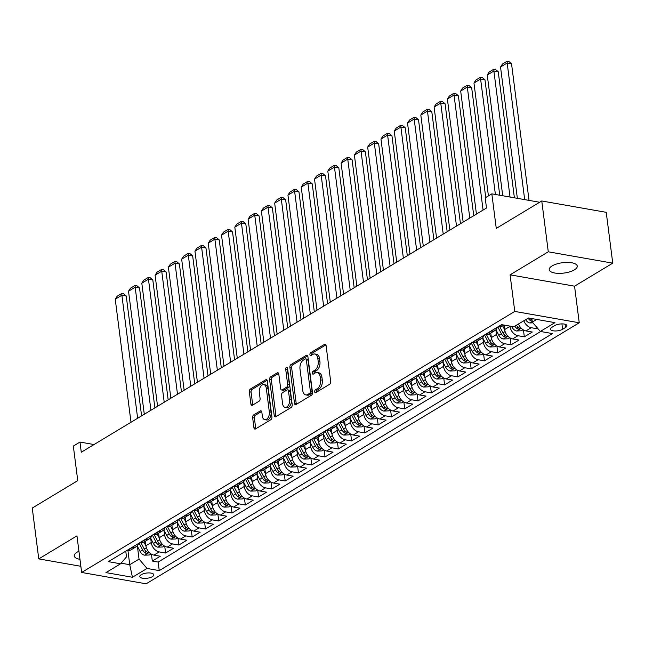 <?xml version="1.0" encoding="UTF-8"?>
<svg xmlns="http://www.w3.org/2000/svg" width="645" height="645" viewBox="0 0 645 645"><rect width="100%" height="100%" fill="white"/><g stroke="black" fill="none" stroke-linecap="round" stroke-linejoin="round"><path stroke-width="0.97" d="M314.679 391.781A1.516 0.903 -80 0 0 315.332 392.724A1.516 0.903 -80 0 0 315.776 392.628L329.627 384.275A2.169 1.298 -80 0 0 330.675 381.493L326.08 345.575A2.169 1.298 -80 0 0 325.144 344.228A2.169 1.298 -80 0 0 324.516 344.365L310.656 352.718A1.516 0.903 -80 0 0 309.923 354.661A1.516 0.903 -80 0 0 310.576 355.605A1.516 0.903 -80 0 0 311.019 355.508L312.809 354.428A6.934 4.144 -80 0 1 314.833 353.992A6.934 4.144 -80 0 1 317.8 358.298L318.187 361.297A6.934 4.144 -80 0 1 314.833 370.198L313.035 371.278A1.516 0.903 -80 0 0 312.301 373.221A1.516 0.903 -80 0 0 312.954 374.164A1.516 0.903 -80 0 0 313.397 374.068L315.187 372.987A6.934 4.144 -80 0 1 317.211 372.552A6.934 4.144 -80 0 1 320.178 376.857L320.565 379.857A6.934 4.144 -80 0 1 317.211 388.758L315.413 389.838A1.516 0.903 -80 0 0 314.679 391.781M317.211 372.552L318.953 372.858A6.934 4.144 -80 0 1 321.919 377.164L322.307 380.163A6.934 4.144 -80 0 1 318.953 389.064L317.155 390.144A1.516 0.903 -80 0 0 316.421 392.087A1.516 0.903 -80 0 0 316.445 392.225M325.886 344.89L312.406 353.025A1.516 0.903 -80 0 0 311.672 354.968A1.516 0.903 -80 0 0 311.688 355.105M314.833 353.992L316.574 354.298A6.934 4.144 -80 0 1 319.541 358.604L319.928 361.603A6.934 4.144 -80 0 1 316.574 370.504L314.784 371.584A1.516 0.903 -80 0 0 314.042 373.528A1.516 0.903 -80 0 0 314.067 373.665M78.932 551.257A14.126 5.225 172.7 0 0 77.118 552.193A14.126 5.225 172.7 0 0 74.264 555.95A14.126 5.225 172.7 0 0 79.964 559.312M574.397 269.852A14.126 5.225 172.7 0 0 577.251 266.095A14.126 5.225 172.7 0 0 567.415 262.402A14.126 5.225 172.7 0 0 552.096 265.925A14.126 5.225 172.7 0 0 549.234 269.683A14.126 5.225 172.7 0 0 559.07 273.375A14.126 5.225 172.7 0 0 574.397 269.852M152.389 576.638A7.063 2.612 172.7 0 0 153.816 574.76A7.063 2.612 172.7 0 0 148.898 572.913A7.063 2.612 172.7 0 0 141.239 574.679A7.063 2.612 172.7 0 0 139.812 576.557A7.063 2.612 172.7 0 0 144.73 578.404A7.063 2.612 172.7 0 0 152.389 576.638M253.687 414.888A2.169 1.298 -80 0 0 252.638 417.67L253.928 427.748A2.169 1.298 -80 0 0 254.856 429.094A2.169 1.298 -80 0 0 255.493 428.957L270.876 419.685A2.169 1.298 -80 0 0 271.924 416.904L267.328 380.985A2.169 1.298 -80 0 0 266.401 379.631A2.169 1.298 -80 0 0 265.764 379.776L250.381 389.048A2.169 1.298 -80 0 0 249.333 391.829L250.889 404.004A2.169 1.298 -80 0 0 251.816 405.35A2.169 1.298 -80 0 0 252.445 405.213L259.032 401.246A2.169 1.298 -80 0 0 260.08 398.465L259.306 392.426A5.797 3.459 -80 0 1 263.805 384.614A5.797 3.459 -80 0 1 266.288 388.217L269.32 411.865A5.797 3.459 -80 0 1 264.821 419.677A5.797 3.459 -80 0 1 262.338 416.073L261.838 412.131A2.169 1.298 -80 0 0 260.903 410.784A2.169 1.298 -80 0 0 260.274 410.921L253.687 414.888L255.428 415.195A2.169 1.298 -80 0 0 254.38 417.976L255.67 428.054A2.169 1.298 -80 0 0 255.863 428.74M548.282 251.808L510.082 274.826L574.55 286.178L612.75 263.152L548.282 251.808L541.768 200.982L496.263 228.403L491.837 193.839L485.193 197.846L486.499 208.013L81.27 452.234L79.972 442.067L73.328 446.074L77.755 480.638L32.25 508.058L38.764 558.893L80.859 566.294M510.082 274.826L514.774 311.43L81.649 572.462L76.957 535.866L38.764 558.893M294.491 403.31A2.169 1.298 -80 0 0 295.418 404.657A2.169 1.298 -80 0 0 296.047 404.52L311.438 395.24A2.169 1.298 -80 0 0 312.486 392.458L307.883 356.54A2.169 1.298 -80 0 0 306.956 355.193A2.169 1.298 -80 0 0 306.327 355.331L290.935 364.602A2.169 1.298 -80 0 0 289.887 367.384L294.491 403.31L296.232 403.617A2.169 1.298 -80 0 0 296.418 404.294M291.161 407.463L275.77 416.743A2.169 1.298 -80 0 1 275.141 416.88A2.169 1.298 -80 0 1 274.214 415.533L269.61 379.607A2.169 1.298 -80 0 1 270.658 376.825L277.245 372.858A2.169 1.298 -80 0 1 277.874 372.721A2.169 1.298 -80 0 1 278.801 374.068L280.672 388.637A2.169 1.298 -80 0 0 281.599 389.983A2.169 1.298 -80 0 0 282.228 389.846L286.598 387.21A2.169 1.298 -80 0 0 287.646 384.428L285.703 369.262A1.516 0.903 -80 0 1 286.88 367.215A1.516 0.903 -80 0 1 287.525 368.158L292.209 404.681A2.169 1.298 -80 0 1 291.161 407.463M541.768 200.982L606.236 212.326L612.75 263.152M151.438 554.176L152.317 561.037L160.291 556.232L153.929 555.111L159.242 551.91A8.828 6.281 -121.1 0 1 151.236 542.55L150.68 538.261M164.725 546.17L165.604 553.031L173.578 548.226L167.216 547.105L172.529 543.904A8.828 6.281 -121.1 0 1 164.523 534.544L163.967 530.246M178.012 538.164L178.891 545.025L186.865 540.22L180.503 539.099L185.816 535.898A8.828 6.281 -121.1 0 1 177.802 526.538L177.254 522.24M191.299 530.158L192.178 537.019L200.152 532.214L193.79 531.093L199.103 527.892A8.828 6.281 -121.1 0 1 191.089 518.532L190.541 514.234M204.586 522.152L205.465 529.005L213.431 524.208L207.077 523.087L212.39 519.878A8.828 6.281 -121.1 0 1 204.376 510.526L203.828 506.228M217.873 514.146L218.752 520.999L226.718 516.193L220.364 515.081L225.677 511.872A8.828 6.281 -121.1 0 1 217.663 502.511L217.115 498.222M231.16 506.132L232.039 512.993L240.005 508.187L233.643 507.067L238.964 503.866A8.828 6.281 -121.1 0 1 230.95 494.505L230.402 490.216M244.439 498.125L245.318 504.987L253.292 500.181L246.93 499.061L252.243 495.86A8.828 6.281 -121.1 0 1 244.237 486.499L243.689 482.202M257.726 490.119L258.605 496.981L266.579 492.175L260.217 491.055L265.53 487.854A8.828 6.281 -121.1 0 1 257.524 478.493L256.968 474.196M271.013 482.113L271.892 488.975L279.865 484.169L273.504 483.049L278.817 479.848A8.828 6.281 -121.1 0 1 270.811 470.487L270.255 466.19M284.3 474.107L285.179 480.968L293.153 476.163L286.791 475.043L292.104 471.842A8.828 6.281 -121.1 0 1 284.09 462.481L283.542 458.184M297.587 466.101L298.466 472.954L306.44 468.149L300.078 467.036L305.391 463.828A8.828 6.281 -121.1 0 1 297.377 454.475L296.829 450.178M310.874 458.095L311.753 464.948L319.726 460.143L313.365 459.022L318.678 455.822A8.828 6.281 -121.1 0 1 310.664 446.461L310.116 442.172M324.161 450.081L325.04 456.942L333.005 452.137L326.652 451.016L331.965 447.815A8.828 6.281 -121.1 0 1 323.951 438.455L323.403 434.166M337.448 442.075L338.327 448.936L346.292 444.131L339.931 443.01L345.252 439.809A8.828 6.281 -121.1 0 1 337.238 430.449L336.69 426.151M350.727 434.069L351.606 440.93L359.579 436.125L353.218 435.004L358.539 431.803A8.828 6.281 -121.1 0 1 350.525 422.443L349.977 418.145M364.014 426.063L364.893 432.924L372.866 428.119L366.505 426.998L371.818 423.797A8.828 6.281 -121.1 0 1 363.812 414.437L363.264 410.139M377.301 418.057L378.18 424.91L386.153 420.113L379.792 418.992L385.105 415.783A8.828 6.281 -121.1 0 1 377.099 406.431L376.543 402.133M390.588 410.051L391.467 416.904L399.44 412.099L393.079 410.986L398.392 407.777A8.828 6.281 -121.1 0 1 390.378 398.417L389.83 394.127M403.875 402.037L404.754 408.898L412.727 404.093L406.366 402.972L411.679 399.771A8.828 6.281 -121.1 0 1 403.665 390.41L403.117 386.121M417.162 394.031L418.041 400.892L426.014 396.086L419.653 394.966L424.966 391.765A8.828 6.281 -121.1 0 1 416.952 382.404L416.404 378.115M430.449 386.024L431.328 392.886L439.293 388.08L432.94 386.96L438.253 383.759A8.828 6.281 -121.1 0 1 430.239 374.398L429.691 370.101M443.736 378.018L444.615 384.88L452.58 380.074L446.227 378.954L451.54 375.753A8.828 6.281 -121.1 0 1 443.526 366.392L442.978 362.095M457.023 370.012L457.894 376.874L465.867 372.068L459.506 370.948L464.827 367.747A8.828 6.281 -121.1 0 1 456.813 358.386L456.265 354.089M470.302 362.006L471.181 368.859L479.154 364.062L472.793 362.942L478.106 359.733A8.828 6.281 -121.1 0 1 470.1 350.38L469.552 346.083M483.589 354L484.468 360.853L492.441 356.048L486.08 354.935L491.393 351.727A8.828 6.281 -121.1 0 1 483.387 342.366L482.831 338.077M496.876 345.986L497.755 352.847L505.728 348.042L499.367 346.921L504.68 343.721A8.828 6.281 -121.1 0 1 496.674 334.36L496.118 330.071M510.163 337.98L511.042 344.841L519.015 340.036L512.654 338.915L517.967 335.714A8.828 6.281 -121.1 0 1 509.953 326.354L509.921 326.096M523.45 329.974L524.329 336.835L532.302 332.03L525.941 330.909A8.828 6.281 -121.1 0 1 518.524 323.951M153.929 555.111A8.828 6.281 58.9 0 1 145.915 545.751L145.335 541.211M167.216 547.105A8.828 6.281 58.9 0 1 159.202 537.745L158.622 533.205M180.503 539.099A8.828 6.281 58.9 0 1 172.489 529.738L171.909 525.199M193.79 531.093A8.828 6.281 58.9 0 1 185.776 521.732L185.196 517.193M207.077 523.087A8.828 6.281 58.9 0 1 199.063 513.726L198.483 509.187M220.364 515.081A8.828 6.281 58.9 0 1 212.35 505.72L211.77 501.181M233.643 507.067A8.828 6.281 58.9 0 1 225.637 497.714L225.057 493.167M246.93 499.061A8.828 6.281 58.9 0 1 238.924 489.7L238.344 485.161M260.217 491.055A8.828 6.281 58.9 0 1 252.211 481.694L251.623 477.155M273.504 483.049A8.828 6.281 58.9 0 1 265.49 473.688L264.91 469.149M286.791 475.043A8.828 6.281 58.9 0 1 278.777 465.682L278.197 461.143M300.078 467.036A8.828 6.281 58.9 0 1 292.064 457.676L291.484 453.137M313.365 459.022A8.828 6.281 58.9 0 1 305.351 449.67L304.771 445.131M326.652 451.016A8.828 6.281 58.9 0 1 318.638 441.656L318.058 437.116M339.931 443.01A8.828 6.281 58.9 0 1 331.925 433.65L331.345 429.11M353.218 435.004A8.828 6.281 58.9 0 1 345.212 425.644L344.632 421.104M366.505 426.998A8.828 6.281 58.9 0 1 358.499 417.637L357.911 413.098M379.792 418.992A8.828 6.281 58.9 0 1 371.778 409.631L371.197 405.092M393.079 410.986A8.828 6.281 58.9 0 1 385.065 401.625L384.485 397.086M406.366 402.972A8.828 6.281 58.9 0 1 398.352 393.619L397.772 389.08M419.653 394.966A8.828 6.281 58.9 0 1 411.639 385.605L411.058 381.066M432.94 386.96A8.828 6.281 58.9 0 1 424.926 377.599L424.346 373.06M446.227 378.954A8.828 6.281 58.9 0 1 438.213 369.593L437.632 365.054M459.506 370.948A8.828 6.281 58.9 0 1 451.5 361.587L450.919 357.048M472.793 362.942A8.828 6.281 58.9 0 1 464.787 353.581L464.198 349.042M486.08 354.935A8.828 6.281 58.9 0 1 478.074 345.575L477.485 341.036M499.367 346.921A8.828 6.281 58.9 0 1 491.353 337.569L490.772 333.022M512.654 338.915A8.828 6.281 58.9 0 1 504.64 329.555L504.068 325.064M554.74 325.596L551.814 327.362A6.837 2.532 172.7 0 0 550.435 329.184A6.837 2.532 172.7 0 0 555.2 330.974A6.837 2.532 172.7 0 0 562.617 329.264L565.544 327.499A6.837 2.532 172.7 0 0 566.923 325.685A6.837 2.532 172.7 0 0 562.166 323.895A6.837 2.532 172.7 0 0 554.74 325.596M514.774 311.43L579.242 322.774L146.117 583.814L81.649 572.462M152.317 561.037L158.154 562.061L159.251 570.607L552.515 333.586L540.317 331.441L532.31 322.081L531.859 318.574M159.251 570.607L147.052 568.455L132.435 577.267L105.957 572.607L120.567 563.794L108.368 561.65L501.641 324.637L513.831 326.781L528.449 317.977L554.934 322.637L540.317 331.441M504.003 325.048L502.971 325.677A8.828 6.281 -121.1 0 1 499.456 326.249L499.069 326.185M127.065 550.387L127.444 550.451A8.828 6.281 58.9 0 0 130.959 549.879L136.272 546.678A8.828 6.281 -121.1 0 1 132.757 547.25L132.378 547.186M140.352 542.38L140.731 542.445A8.828 6.281 58.9 0 0 144.246 541.873L149.559 538.672A8.828 6.281 -121.1 0 1 146.044 539.244L145.665 539.172M153.631 534.374L154.018 534.439A8.828 6.281 58.9 0 0 157.533 533.866L162.846 530.666A8.828 6.281 -121.1 0 1 159.331 531.238L158.952 531.166M166.918 526.36L167.305 526.433A8.828 6.281 58.9 0 0 170.82 525.86L176.133 522.652A8.828 6.281 -121.1 0 1 172.618 523.224L172.231 523.159M180.205 518.354L180.592 518.427A8.828 6.281 58.9 0 0 184.107 517.854L189.42 514.646A8.828 6.281 -121.1 0 1 185.905 515.218L185.518 515.153M193.492 510.348L193.879 510.413A8.828 6.281 58.9 0 0 197.394 509.84L202.707 506.639A8.828 6.281 -121.1 0 1 199.192 507.212L198.805 507.147M206.779 502.342L207.166 502.407A8.828 6.281 58.9 0 0 210.673 501.834L215.994 498.633A8.828 6.281 -121.1 0 1 212.479 499.206L212.092 499.141M220.066 494.336L220.445 494.401A8.828 6.281 58.9 0 0 223.96 493.828L229.273 490.627A8.828 6.281 -121.1 0 1 225.766 491.2L225.379 491.135M233.353 486.33L233.732 486.394A8.828 6.281 58.9 0 0 237.247 485.822L242.56 482.621A8.828 6.281 -121.1 0 1 239.045 483.194L238.666 483.121M246.64 478.316L247.019 478.388A8.828 6.281 58.9 0 0 250.534 477.816L255.847 474.607A8.828 6.281 -121.1 0 1 252.332 475.188L251.953 475.115M259.919 470.31L260.306 470.382A8.828 6.281 58.9 0 0 263.821 469.81L269.134 466.601A8.828 6.281 -121.1 0 1 265.619 467.174L265.24 467.109M273.206 462.304L273.593 462.376A8.828 6.281 58.9 0 0 277.108 461.796L282.421 458.595A8.828 6.281 -121.1 0 1 278.906 459.167L278.527 459.103M286.493 454.298L286.88 454.362A8.828 6.281 58.9 0 0 290.395 453.79L295.708 450.589A8.828 6.281 -121.1 0 1 292.193 451.161L291.806 451.097M299.78 446.292L300.167 446.356A8.828 6.281 58.9 0 0 303.682 445.784L308.995 442.583A8.828 6.281 -121.1 0 1 305.48 443.155L305.093 443.091M313.067 438.286L313.454 438.35A8.828 6.281 58.9 0 0 316.961 437.778L322.282 434.577A8.828 6.281 -121.1 0 1 318.767 435.149L318.38 435.077M326.354 430.279L326.733 430.344A8.828 6.281 58.9 0 0 330.248 429.772L335.561 426.571A8.828 6.281 -121.1 0 1 332.054 427.143L331.667 427.071M339.641 422.265L340.02 422.338A8.828 6.281 58.9 0 0 343.535 421.766L348.848 418.557A8.828 6.281 -121.1 0 1 345.333 419.137L344.954 419.065M352.928 414.259L353.307 414.332A8.828 6.281 58.9 0 0 356.822 413.759L362.135 410.551A8.828 6.281 -121.1 0 1 358.62 411.123L358.241 411.058M366.215 406.253L366.594 406.318A8.828 6.281 58.9 0 0 370.109 405.745L375.422 402.544A8.828 6.281 -121.1 0 1 371.907 403.117L371.528 403.052M379.494 398.247L379.881 398.312A8.828 6.281 58.9 0 0 383.396 397.739L388.709 394.538A8.828 6.281 -121.1 0 1 385.194 395.111L384.815 395.046M392.781 390.241L393.168 390.306A8.828 6.281 58.9 0 0 396.683 389.733L401.996 386.532A8.828 6.281 -121.1 0 1 398.481 387.105L398.094 387.04M406.068 382.235L406.455 382.3A8.828 6.281 58.9 0 0 409.97 381.727L415.283 378.526A8.828 6.281 -121.1 0 1 411.768 379.099L411.381 379.026M419.355 374.229L419.742 374.293A8.828 6.281 58.9 0 0 423.249 373.721L428.57 370.52A8.828 6.281 -121.1 0 1 425.055 371.093L424.668 371.02M432.642 366.215L433.029 366.287A8.828 6.281 58.9 0 0 436.536 365.715L441.857 362.506A8.828 6.281 -121.1 0 1 438.342 363.079L437.955 363.014M445.929 358.209L446.308 358.281A8.828 6.281 58.9 0 0 449.823 357.701L455.136 354.5A8.828 6.281 -121.1 0 1 451.629 355.072L451.242 355.008M459.216 350.203L459.595 350.267A8.828 6.281 58.9 0 0 463.11 349.695L468.423 346.494A8.828 6.281 -121.1 0 1 464.908 347.066L464.529 347.002M472.503 342.197L472.882 342.261A8.828 6.281 58.9 0 0 476.397 341.689L481.71 338.488A8.828 6.281 -121.1 0 1 478.195 339.06L477.816 338.996M485.782 334.191L486.169 334.255A8.828 6.281 58.9 0 0 489.684 333.683L494.997 330.482A8.828 6.281 -121.1 0 1 491.482 331.054L491.103 330.982M537.535 328.184L537.616 328.829L531.254 327.708A8.828 6.281 -121.1 0 1 523.845 320.75M524.329 336.835L517.967 335.714M511.042 344.841L504.68 343.721M497.755 352.847L491.393 351.727M484.468 360.853L478.106 359.733M471.181 368.859L464.827 367.747M457.894 376.874L451.54 375.753M444.615 384.88L438.253 383.759M431.328 392.886L424.966 391.765M418.041 400.892L411.679 399.771M404.754 408.898L398.392 407.777M391.467 416.904L385.105 415.783M378.18 424.91L371.818 423.797M364.893 432.924L358.539 431.803M351.606 440.93L345.252 439.809M338.327 448.936L331.965 447.815M325.04 456.942L318.678 455.822M311.753 464.948L305.391 463.828M298.466 472.954L292.104 471.842M285.179 480.968L278.817 479.848M271.892 488.975L265.53 487.854M258.605 496.981L252.243 495.86M245.318 504.987L238.964 503.866M232.039 512.993L225.677 511.872M218.752 520.999L212.39 519.878M205.465 529.005L199.103 527.892M192.178 537.019L185.816 535.898M178.891 545.025L172.529 543.904M165.604 553.031L159.242 551.91M158.154 562.061L540.703 331.506M127.928 550.516L129.742 564.706L139.038 559.094L137.401 546.267M532.31 322.081L536.713 319.428M574.55 286.178L579.242 322.774M94.033 444.542L79.972 442.067M539.655 202.256L491.837 193.839M121.099 563.182L129.742 564.706L132.435 577.267M125.767 551.169L126.493 556.893L120.567 563.794M497.255 327.281A8.828 6.281 -121.1 0 1 494.997 330.482M483.968 335.287A8.828 6.281 -121.1 0 1 481.71 338.488M470.681 343.293A8.828 6.281 -121.1 0 1 468.423 346.494M457.394 351.299A8.828 6.281 -121.1 0 1 455.136 354.5M444.107 359.305A8.828 6.281 -121.1 0 1 441.857 362.506M430.82 367.311A8.828 6.281 -121.1 0 1 428.57 370.52M417.533 375.325A8.828 6.281 -121.1 0 1 415.283 378.526M404.246 383.332A8.828 6.281 -121.1 0 1 401.996 386.532M390.967 391.338A8.828 6.281 -121.1 0 1 388.709 394.538M377.68 399.344A8.828 6.281 -121.1 0 1 375.422 402.544M364.393 407.35A8.828 6.281 -121.1 0 1 362.135 410.551M351.106 415.356A8.828 6.281 -121.1 0 1 348.848 418.557M337.819 423.362A8.828 6.281 -121.1 0 1 335.561 426.571M324.532 431.376A8.828 6.281 -121.1 0 1 322.282 434.577M311.245 439.382A8.828 6.281 -121.1 0 1 308.995 442.583M297.958 447.388A8.828 6.281 -121.1 0 1 295.708 450.589M284.671 455.394A8.828 6.281 -121.1 0 1 282.421 458.595M271.392 463.4A8.828 6.281 -121.1 0 1 269.134 466.601M258.105 471.406A8.828 6.281 -121.1 0 1 255.847 474.607M244.818 479.42A8.828 6.281 -121.1 0 1 242.56 482.621M231.531 487.426A8.828 6.281 -121.1 0 1 229.273 490.627M218.244 495.433A8.828 6.281 -121.1 0 1 215.994 498.633M204.957 503.439A8.828 6.281 -121.1 0 1 202.707 506.639M191.67 511.445A8.828 6.281 -121.1 0 1 189.42 514.646M178.383 519.451A8.828 6.281 -121.1 0 1 176.133 522.652M165.104 527.457A8.828 6.281 -121.1 0 1 162.846 530.666M151.817 535.471A8.828 6.281 -121.1 0 1 149.559 538.672M138.53 543.477A8.828 6.281 -121.1 0 1 136.272 546.678M139.038 559.094L147.052 568.455M307.697 355.855L292.677 364.909A2.169 1.298 -80 0 0 291.629 367.69L296.232 403.617M309.648 393.313A1.516 0.903 -80 0 0 310.382 391.37L306.343 359.837A1.516 0.903 -80 0 0 305.69 358.894A1.516 0.903 -80 0 0 305.246 358.991L303.36 360.128A6.934 4.144 -80 0 0 299.998 369.029L302.763 390.58A6.934 4.144 -80 0 0 305.738 394.893A6.934 4.144 -80 0 0 307.754 394.45L309.648 393.313L311.39 393.619A1.516 0.903 -80 0 0 312.124 391.676L310.382 391.37M305.69 358.894L307.431 359.2A1.516 0.903 -80 0 1 308.084 360.144L312.124 391.676M305.738 394.893L307.48 395.2A6.934 4.144 -80 0 0 309.495 394.756L307.754 394.45M311.39 393.619L309.495 394.756M278.616 373.382L272.4 377.132A2.169 1.298 -80 0 0 271.351 379.913L275.955 415.84A2.169 1.298 -80 0 0 276.141 416.517M281.599 389.983L283.34 390.289A2.169 1.298 -80 0 0 283.969 390.152L288.339 387.516A2.169 1.298 -80 0 0 289.387 384.734L287.444 369.569L285.703 369.262M287.565 368.472A1.516 0.903 -80 0 0 287.444 369.569M282.607 403.754A5.797 3.459 -80 0 0 285.09 407.358A5.797 3.459 -80 0 0 289.581 399.545L288.517 391.217A2.169 1.298 -80 0 0 287.589 389.87A2.169 1.298 -80 0 0 286.952 390.007L282.583 392.636A2.169 1.298 -80 0 0 281.534 395.417L282.607 403.754M285.09 407.358L286.832 407.664A5.797 3.459 -80 0 0 291.322 399.852L289.581 399.545M287.589 389.87L289.331 390.177A2.169 1.298 -80 0 1 290.258 391.523L291.322 399.852M261.644 411.454L255.428 415.195M264.821 419.677L266.562 419.984A5.797 3.459 -80 0 0 271.061 412.171L269.32 411.865M263.805 384.614L265.547 384.92A5.797 3.459 -80 0 1 268.03 388.524L271.061 412.171M267.143 380.3L252.122 389.354A2.169 1.298 -80 0 0 251.074 392.136L252.63 404.31A2.169 1.298 -80 0 0 252.816 404.987M529.029 200.385L511.533 63.766L507.172 63L524.675 199.619M532.955 322.839L529.827 322.96A5.845 4.16 -121.1 0 1 525.627 319.678M517.355 198.329L500.528 67.007L502.495 63.992L507.147 61.186L508.889 61.493L511.533 63.766M531.996 319.63A5.845 4.16 -121.1 0 1 530.569 318.348M528.15 318.154A5.845 4.16 58.9 0 0 531.012 320.96L532.19 321.129M507.147 61.186L507.172 63L500.528 67.007M514.388 197.813L498.246 71.772L493.885 71.006L510.034 197.039M523.079 329.748L521.354 330.78L516.54 330.974A5.845 4.16 -121.1 0 1 512.122 327.289L511.662 326.394M502.713 195.758L487.249 75.014L489.208 71.998L493.86 69.2L495.602 69.507L498.246 71.772M514.863 326.16A5.845 4.16 58.9 0 0 517.725 328.966C519.644 329.216 520.176 328.902 519.322 328.007A5.845 4.16 -121.1 0 1 516.46 325.201M519.862 328.531L519.322 328.007M493.86 69.2L493.885 71.006L487.249 75.014M499.746 195.233L484.959 79.787L480.606 79.021L495.392 194.468M504.664 329.724L502.649 325.846M509.792 337.754L508.075 338.794L503.253 338.98A5.845 4.16 -121.1 0 1 498.835 335.303L495.941 329.724M488.418 195.903L473.962 83.02L475.921 80.004L480.573 77.207L482.315 77.513L484.959 79.787M497.811 326.942L501.367 333.779A5.845 4.16 58.9 0 0 504.446 336.972C506.357 337.222 506.889 336.908 506.035 336.013A5.845 4.16 -121.1 0 1 502.955 332.82L499.553 326.265M506.583 336.537L506.035 336.013M480.573 77.207L480.606 79.021L473.962 83.02M485.733 197.523L471.672 87.793L467.319 87.027L483.081 210.068M491.377 337.73L489.37 333.86M496.505 345.76L494.788 346.8L489.974 346.986A5.845 4.16 -121.1 0 1 485.556 343.309L482.654 337.73M476.437 214.076L460.675 91.026L462.634 88.01L467.286 85.213L469.028 85.519L471.672 87.793M484.524 334.949L488.08 341.786A5.845 4.16 58.9 0 0 491.159 344.986C493.07 345.236 493.602 344.914 492.748 344.019A5.845 4.16 -121.1 0 1 489.668 340.826L486.266 334.271M493.296 344.543L492.748 344.019M467.286 85.213L467.319 87.027L460.675 91.026M473.744 215.696L458.385 95.799L454.032 95.033L469.794 218.075M478.09 345.736L476.083 341.866M483.218 353.766L481.501 354.806L476.687 354.992A5.845 4.16 -121.1 0 1 472.269 351.315L469.366 345.736M463.15 222.082L447.388 99.032L449.355 96.024L453.999 93.219L455.741 93.525L458.385 95.799M471.237 342.955L474.793 349.792A5.845 4.16 58.9 0 0 477.872 352.992C479.783 353.242 480.315 352.92 479.461 352.033A5.845 4.16 -121.1 0 1 476.389 348.832L472.978 342.277M480.009 352.549L479.461 352.033M453.999 93.219L454.032 95.033L447.388 99.032M460.457 223.702L445.098 103.805L440.745 103.039L456.507 226.081M464.803 353.742L462.796 349.872M469.931 361.781L468.214 362.812L463.4 362.998A5.845 4.16 -121.1 0 1 458.982 359.321L456.079 353.742M449.863 230.088L434.101 107.046L436.068 104.03L440.712 101.225L442.462 101.531L445.098 103.805M457.95 350.961L461.506 357.798A5.845 4.16 58.9 0 0 464.585 360.998C466.504 361.248 467.028 360.926 466.182 360.039A5.845 4.16 -121.1 0 1 463.102 356.838L459.691 350.283M466.722 360.555L466.182 360.039M440.712 101.225L440.745 103.039L434.101 107.046M447.17 231.708L431.811 111.811L427.458 111.045L443.22 234.095M451.524 361.756L449.509 357.878M456.644 369.787L454.927 370.819L450.113 371.004A5.845 4.16 -121.1 0 1 445.695 367.328L442.801 361.748M436.576 238.094L420.814 115.052L422.781 112.037L427.433 109.231L429.175 109.537L431.811 111.811M444.663 358.967L448.219 365.812A5.845 4.16 58.9 0 0 451.298 369.005C453.217 369.254 453.749 368.932 452.895 368.045A5.845 4.16 -121.1 0 1 449.815 364.844L446.413 358.298M453.435 368.561L452.895 368.045M427.433 109.231L427.458 111.045L420.814 115.052M433.892 239.714L418.524 119.817L414.171 119.051L429.933 242.101M438.237 369.762L436.222 365.884M443.357 377.793L441.64 378.825L436.826 379.018A5.845 4.16 -121.1 0 1 432.408 375.334L429.514 369.754M423.289 246.1L407.527 123.058L409.494 120.043L414.146 117.237L415.888 117.543L418.524 119.817M431.384 366.981L434.932 373.818A5.845 4.16 58.9 0 0 438.011 377.011C439.93 377.261 440.462 376.938 439.608 376.051A5.845 4.16 -121.1 0 1 436.528 372.85L433.126 366.304M440.148 376.567L439.608 376.051M414.146 117.237L414.171 119.051L407.527 123.058M420.604 247.72L405.245 127.823L400.884 127.057L416.646 250.107M424.95 377.768L422.935 373.89M430.078 385.799L428.353 386.839L423.539 387.024A5.845 4.16 -121.1 0 1 419.121 383.348L416.227 377.768M410.002 254.114L394.24 131.064L396.207 128.049L400.859 125.251L402.601 125.557L405.245 127.823M418.097 374.987L421.645 381.824A5.845 4.16 58.9 0 0 424.724 385.017C426.643 385.267 427.175 384.952 426.321 384.057A5.845 4.16 -121.1 0 1 423.241 380.864L419.839 374.31M426.861 384.581L426.321 384.057M400.859 125.251L400.884 127.057L394.24 131.064M407.317 255.734L391.958 135.837L387.597 135.071L403.367 258.113M411.663 385.775L409.648 381.905M416.791 393.805L415.066 394.845L410.252 395.03A5.845 4.16 -121.1 0 1 405.834 391.354L402.94 385.775M396.723 262.12L380.961 139.07L382.92 136.055L387.572 133.257L389.314 133.563L391.958 135.837M404.81 382.993L408.358 389.83A5.845 4.16 58.9 0 0 411.437 393.031C413.356 393.273 413.888 392.958 413.034 392.063A5.845 4.16 -121.1 0 1 409.954 388.87L406.552 382.316M413.574 392.587L413.034 392.063M387.572 133.257L387.597 135.071L380.961 139.07M394.031 263.74L378.671 143.843L374.318 143.077L390.08 266.119M398.376 393.781L396.361 389.911M403.504 401.811L401.779 402.851L396.965 403.036A5.845 4.16 -121.1 0 1 392.547 399.36L389.653 393.781M383.436 270.126L367.674 147.076L369.633 144.061L374.285 141.263L376.027 141.569L378.671 143.843M391.523 390.999L395.079 397.836A5.845 4.16 58.9 0 0 398.15 401.037C400.069 401.287 400.601 400.964 399.747 400.077A5.845 4.16 -121.1 0 1 396.667 396.877L393.265 390.322M400.287 400.593L399.747 400.077M374.285 141.263L374.318 143.077L367.674 147.076M380.744 271.747L365.384 151.849L361.031 151.083L376.793 274.125M385.089 401.787L383.082 397.917M390.217 409.817L388.5 410.857L383.686 411.042A5.845 4.16 -121.1 0 1 379.268 407.366L376.366 401.787M370.149 278.132L354.387 155.082L356.346 152.075L360.998 149.269L362.74 149.576L365.384 151.849M378.236 399.005L381.792 405.842A5.845 4.16 58.9 0 0 384.872 409.043C386.782 409.293 387.314 408.97 386.46 408.083A5.845 4.16 -121.1 0 1 383.38 404.883L379.978 398.328M387.008 408.599L386.46 408.083M360.998 149.269L361.031 151.083L354.387 155.082M367.457 279.753L352.097 159.855L347.744 159.089L363.506 282.139M371.802 409.801L369.795 405.923M376.93 417.831L375.213 418.863L370.399 419.048A5.845 4.16 -121.1 0 1 365.981 415.372L363.079 409.793M356.862 286.138L341.1 163.096L343.067 160.081L347.711 157.275L349.453 157.582L352.097 159.855M364.949 407.011L368.505 413.848A5.845 4.16 58.9 0 0 371.584 417.049C373.495 417.299 374.027 416.976 373.173 416.09A5.845 4.16 -121.1 0 1 370.093 412.889L366.691 406.342M373.721 416.606L373.173 416.09M347.711 157.275L347.744 159.089L341.1 163.096M354.169 287.759L338.81 167.861L334.457 167.095L350.219 290.145M358.515 417.807L356.508 413.929M363.643 425.837L361.926 426.869L357.112 427.054A5.845 4.16 -121.1 0 1 352.694 423.378L349.792 417.799M343.575 294.144L327.813 171.102L329.78 168.087L334.424 165.281L336.174 165.588L338.81 167.861M351.662 415.017L355.218 421.862A5.845 4.16 58.9 0 0 358.298 425.055C360.208 425.305 360.74 424.982 359.894 424.096A5.845 4.16 -121.1 0 1 356.814 420.895L353.404 414.348M360.434 424.612L359.894 424.096M334.424 165.281L334.457 167.095L327.813 171.102M340.882 295.765L325.523 175.867L321.17 175.101L336.932 298.151M345.236 425.813L343.221 421.935M350.356 433.843L348.639 434.875L343.825 435.069A5.845 4.16 -121.1 0 1 339.407 431.384L336.505 425.813M330.288 302.15L314.526 179.108L316.493 176.093L321.146 173.287L322.887 173.602L325.523 175.867M338.375 423.031L341.931 429.868A5.845 4.16 58.9 0 0 345.011 433.061C346.929 433.311 347.453 432.988 346.607 432.102A5.845 4.16 -121.1 0 1 343.527 428.909L340.125 422.354M347.147 432.618L346.607 432.102M321.146 173.287L321.17 175.101L314.526 179.108M327.596 303.779L312.236 183.881L307.883 183.107L323.645 306.157M331.949 433.819L329.934 429.941M337.069 441.849L335.352 442.889L330.538 443.075A5.845 4.16 -121.1 0 1 326.12 439.398L323.226 433.819M317.001 310.164L301.239 187.115L303.206 184.099L307.858 181.301L309.6 181.608L312.236 183.881M325.096 431.037L328.644 437.874A5.845 4.16 58.9 0 0 331.724 441.067C333.642 441.317 334.175 441.003 333.32 440.108A5.845 4.16 -121.1 0 1 330.24 436.915L326.838 430.36M333.86 440.632L333.32 440.108M307.858 181.301L307.883 183.107L301.239 187.115M314.317 311.785L298.958 191.888L294.596 191.122L310.358 314.163M318.662 441.825L316.647 437.955M323.782 449.855L322.065 450.895L317.251 451.081A5.845 4.16 -121.1 0 1 312.833 447.404L309.939 441.825M303.714 318.17L287.952 195.121L289.919 192.105L294.572 189.308L296.313 189.614L298.958 191.888M311.809 439.043L315.357 445.88A5.845 4.16 58.9 0 0 318.436 449.081C320.355 449.331 320.887 449.009 320.033 448.114A5.845 4.16 -121.1 0 1 316.953 444.921L313.551 438.366M320.573 448.638L320.033 448.114M294.572 189.308L294.596 191.122L287.952 195.121M301.03 319.791L285.671 199.894L281.309 199.128L297.071 322.169M305.375 449.831L303.36 445.961M310.503 457.861L308.778 458.901L303.964 459.087A5.845 4.16 -121.1 0 1 299.546 455.41L296.652 449.831M290.435 326.177L274.665 203.127L276.632 200.119L281.284 197.314L283.026 197.62L285.671 199.894M298.522 447.05L302.07 453.887A5.845 4.16 58.9 0 0 305.15 457.087C307.068 457.337 307.601 457.015 306.746 456.128A5.845 4.16 -121.1 0 1 303.666 452.927L300.264 446.372M307.286 456.644L306.746 456.128M281.284 197.314L281.309 199.128L274.665 203.127M287.743 327.797L272.383 207.9L268.03 207.134L283.792 330.175M292.088 457.837L290.073 453.967M297.216 465.867L295.491 466.907L290.677 467.093A5.845 4.16 -121.1 0 1 286.259 463.416L283.365 457.837M277.148 334.183L261.386 211.133L263.345 208.125L267.998 205.32L269.739 205.626L272.383 207.9M285.235 455.056L288.783 461.893A5.845 4.16 58.9 0 0 291.863 465.093C293.781 465.343 294.314 465.021 293.459 464.134A5.845 4.16 -121.1 0 1 290.379 460.933L286.977 454.378M293.999 464.65L293.459 464.134M267.998 205.32L268.03 207.134L261.386 211.133M274.456 335.803L259.096 215.906L254.743 215.14L270.505 338.19M278.801 465.851L276.786 461.973M283.929 473.882L282.212 474.913L277.398 475.099A5.845 4.16 -121.1 0 1 272.972 471.422L270.078 465.843M263.861 342.189L248.099 219.147L250.058 216.131L254.711 213.326L256.452 213.632L259.096 215.906M271.948 463.062L275.504 469.899A5.845 4.16 58.9 0 0 278.584 473.099C280.494 473.349 281.026 473.027 280.172 472.14A5.845 4.16 -121.1 0 1 277.092 468.939L273.69 462.392M280.72 472.656L280.172 472.14M254.711 213.326L254.743 215.14L248.099 219.147M261.169 343.809L245.81 223.912L241.456 223.146L257.218 346.196M265.514 473.857L263.507 469.979M270.642 481.888L268.925 482.92L264.111 483.105A5.845 4.16 -121.1 0 1 259.693 479.428L256.791 473.849M250.574 350.195L234.812 227.153L236.78 224.138L241.424 221.332L243.165 221.638L245.81 223.912M258.661 471.076L262.217 477.913A5.845 4.16 58.9 0 0 265.297 481.106C267.207 481.355 267.74 481.033 266.885 480.146A5.845 4.16 -121.1 0 1 263.805 476.945L260.403 470.399M267.433 480.662L266.885 480.146M241.424 221.332L241.456 223.146L234.812 227.153M247.882 351.815L232.522 231.918L228.169 231.152L243.931 354.202M252.227 481.863L250.22 477.985M257.355 489.894L255.638 490.926L250.824 491.119A5.845 4.16 -121.1 0 1 246.406 487.435L243.504 481.863M237.287 358.201L221.525 235.159L223.493 232.144L228.136 229.346L229.878 229.652L232.522 231.918M245.374 479.082L248.93 485.919A5.845 4.16 58.9 0 0 252.01 489.112C253.92 489.362 254.453 489.047 253.606 488.152A5.845 4.16 -121.1 0 1 250.526 484.959L247.116 478.405M254.146 488.676L253.606 488.152M228.136 229.346L228.169 231.152L221.525 235.159M234.595 359.829L219.236 239.932L214.882 239.166L230.644 362.208M238.94 489.869L236.933 485.991M244.068 497.9L242.351 498.94L237.537 499.125A5.845 4.16 -121.1 0 1 233.119 495.449L230.217 489.869M224 366.215L208.238 243.165L210.206 240.15L214.858 237.352L216.599 237.658L219.236 239.932M232.087 487.088L235.643 493.925A5.845 4.16 58.9 0 0 238.723 497.118C240.641 497.368 241.166 497.053 240.319 496.158A5.845 4.16 -121.1 0 1 237.239 492.965L233.829 486.411M240.859 496.682L240.319 496.158M214.858 237.352L214.882 239.166L208.238 243.165M221.308 367.835L205.948 247.938L201.595 247.172L217.357 370.214M225.661 497.875L223.646 494.006M230.781 505.906L229.064 506.946L224.25 507.131A5.845 4.16 -121.1 0 1 219.832 503.455L216.938 497.875M210.713 374.221L194.951 251.171L196.919 248.156L201.571 245.358L203.312 245.664L205.948 247.938M218.8 495.094L222.356 501.931A5.845 4.16 58.9 0 0 225.436 505.132C227.354 505.382 227.887 505.059 227.032 504.164A5.845 4.16 -121.1 0 1 223.952 500.972L220.55 494.417M227.572 504.688L227.032 504.164M201.571 245.358L201.595 247.172L194.951 251.171M208.029 375.842L192.67 255.944L188.308 255.178L204.07 378.22M212.374 505.882L210.359 502.012M217.494 513.912L215.777 514.952L210.963 515.137A5.845 4.16 -121.1 0 1 206.545 511.461L203.651 505.882M197.426 382.227L181.664 259.177L183.631 256.17L188.284 253.364L190.025 253.67L192.67 255.944M205.521 503.1L209.069 509.937A5.845 4.16 58.9 0 0 212.149 513.138C214.067 513.388 214.6 513.065 213.745 512.178A5.845 4.16 -121.1 0 1 210.665 508.978L207.263 502.423M214.285 512.694L213.745 512.178M188.284 253.364L188.308 255.178L181.664 259.177M194.742 383.848L179.383 263.95L175.021 263.184L190.783 386.226M199.087 513.888L197.072 510.018M204.215 521.926L202.49 522.958L197.676 523.143A5.845 4.16 -121.1 0 1 193.258 519.467L190.364 513.888M184.139 390.233L168.377 267.191L170.345 264.176L174.997 261.37L176.738 261.677L179.383 263.95M192.234 511.106L195.782 517.943A5.845 4.16 58.9 0 0 198.862 521.144C200.78 521.394 201.313 521.071 200.458 520.184A5.845 4.16 -121.1 0 1 197.378 516.984L193.976 510.429M200.998 520.7L200.458 520.184M174.997 261.37L175.021 263.184L168.377 267.191M181.455 391.854L166.096 271.956L161.734 271.19L177.504 394.24M185.8 521.902L183.785 518.024M190.928 529.932L189.203 530.964L184.389 531.149A5.845 4.16 -121.1 0 1 179.971 527.473L177.077 521.894M170.861 398.239L155.098 275.197L157.058 272.182L161.71 269.376L163.451 269.683L166.096 271.956M178.947 519.112L182.495 525.957A5.845 4.16 58.9 0 0 185.575 529.15C187.493 529.4 188.026 529.077 187.171 528.191A5.845 4.16 -121.1 0 1 184.091 524.99L180.689 518.443M187.711 528.707L187.171 528.191M161.71 269.376L161.734 271.19L155.098 275.197M168.168 399.86L152.809 279.962L148.455 279.196L164.217 402.246M172.513 529.908L170.498 526.03M177.641 537.938L175.916 538.97L171.102 539.164A5.845 4.16 -121.1 0 1 166.684 535.479L163.79 529.908M157.573 406.245L141.811 283.203L143.77 280.188L148.423 277.382L150.164 277.689L152.809 279.962M165.66 527.126L169.216 533.963A5.845 4.16 58.9 0 0 172.296 537.156C174.206 537.406 174.739 537.083 173.884 536.197A5.845 4.16 -121.1 0 1 170.804 532.996L167.402 526.449M174.432 536.713L173.884 536.197M148.423 277.382L148.455 279.196L141.811 283.203M154.881 407.866L139.522 287.968L135.168 287.202L150.93 410.252M159.226 537.914L157.219 534.036M164.354 545.944L162.637 546.984L157.823 547.17A5.845 4.16 -121.1 0 1 153.405 543.493L150.503 537.914M144.287 414.259L128.524 291.209L130.483 288.194L135.136 285.396L136.877 285.703L139.522 287.968M152.373 535.132L155.929 541.969A5.845 4.16 58.9 0 0 159.009 545.162C160.919 545.412 161.452 545.098 160.597 544.203A5.845 4.16 -121.1 0 1 157.517 541.01L154.115 534.455M161.145 544.727L160.597 544.203M135.136 285.396L135.168 287.202L128.524 291.209M141.594 415.88L126.235 295.982L121.881 295.217L137.643 418.258M145.939 545.92L143.932 542.05M151.067 553.95L149.35 554.99L144.536 555.176A5.845 4.16 -121.1 0 1 140.118 551.499L137.216 545.92M130.999 422.265L115.237 299.216L117.205 296.2L121.849 293.402L123.59 293.709L126.235 295.982M139.086 543.138L142.642 549.975A5.845 4.16 58.9 0 0 145.722 553.176C147.632 553.418 148.165 553.104 147.31 552.209A5.845 4.16 -121.1 0 1 144.238 549.016L140.828 542.461M147.858 552.733L147.31 552.209M121.849 293.402L121.881 295.217L115.237 299.216M145.915 545.751L151.236 542.55M159.202 537.745L164.523 534.544M172.489 529.738L177.802 526.538M185.776 521.732L191.089 518.532M199.063 513.726L204.376 510.526M212.35 505.72L217.663 502.511M225.637 497.714L230.95 494.505M238.924 489.7L244.237 486.499M252.211 481.694L257.524 478.493M265.49 473.688L270.811 470.487M278.777 465.682L284.09 462.481M292.064 457.676L297.377 454.475M305.351 449.67L310.664 446.461M318.638 441.656L323.951 438.455M331.925 433.65L337.238 430.449M345.212 425.644L350.525 422.443M358.499 417.637L363.812 414.437M371.778 409.631L377.099 406.431M385.065 401.625L390.378 398.417M398.352 393.619L403.665 390.41M411.639 385.605L416.952 382.404M424.926 377.599L430.239 374.398M438.213 369.593L443.526 366.392M451.5 361.587L456.813 358.386M464.787 353.581L470.1 350.38M478.074 345.575L483.387 342.366M491.353 337.569L496.674 334.36M504.64 329.555L509.953 326.354M499.456 326.249L502.02 324.701M127.444 550.451L132.757 547.25M140.731 542.445L146.044 539.244M154.018 534.439L159.331 531.238M167.305 526.433L172.618 523.224M180.592 518.427L185.905 515.218M193.879 510.413L199.192 507.212M207.166 502.407L212.479 499.206M220.445 494.401L225.766 491.2M233.732 486.394L239.045 483.194M247.019 478.388L252.332 475.188M260.306 470.382L265.619 467.174M273.593 462.376L278.906 459.167M286.88 454.362L292.193 451.161M300.167 446.356L305.48 443.155M313.454 438.35L318.767 435.149M326.733 430.344L332.054 427.143M340.02 422.338L345.333 419.137M353.307 414.332L358.62 411.123M366.594 406.318L371.907 403.117M379.881 398.312L385.194 395.111M393.168 390.306L398.481 387.105M406.455 382.3L411.768 379.099M419.742 374.293L425.055 371.093M433.029 366.287L438.342 363.079M446.308 358.281L451.629 355.072M459.595 350.267L464.908 347.066M472.882 342.261L478.195 339.06M486.169 334.255L491.482 331.054M525.941 330.909L531.254 327.708M565.133 324.266L565.544 327.499M561.932 323.895L562.617 329.264M318.953 389.064L317.211 388.758M322.307 380.163L320.565 379.857M321.919 377.164L320.178 376.857M314.784 371.584L313.035 371.278M316.574 370.504L314.833 370.198M319.928 361.603L318.187 361.297M319.541 358.604L317.8 358.298M312.406 353.025L310.656 352.718M325.693 344.575L324.516 344.365M317.155 390.144L315.413 389.838M291.629 367.69L289.887 367.384M292.677 364.909L290.935 364.602M307.504 355.532L306.327 355.331M308.084 360.144L306.343 359.837M275.955 415.84L274.214 415.533M271.351 379.913L269.61 379.607M272.4 377.132L270.658 376.825M278.422 373.06L277.245 372.858M283.969 390.152L282.228 389.846M288.339 387.516L286.598 387.21M289.387 384.734L287.646 384.428M290.258 391.523L288.517 391.217M261.451 411.131L260.274 410.921M268.03 388.524L266.288 388.217M252.63 404.31L250.889 404.004M251.074 392.136L249.333 391.829M252.122 389.354L250.381 389.048M266.941 379.978L265.764 379.776M255.67 428.054L253.928 427.748M254.38 417.976L252.638 417.67M529.948 322.96L532.246 321.581M530.698 318.493L531.012 320.96M516.661 330.966L521.216 328.224M512.122 327.289L513.17 326.66M517.411 326.499L517.725 328.966M503.374 338.972L507.929 336.23M502.955 332.82L505.091 331.53M498.835 335.303L501.367 333.779M504.124 334.505L504.446 336.972M490.095 346.978L494.651 344.236M489.668 340.826L491.804 339.536M485.556 343.309L488.08 341.786M490.837 342.511L491.159 344.986M476.808 354.992L481.363 352.243M476.389 348.832L478.517 347.55M472.269 351.315L474.793 349.792M477.558 350.525L477.872 352.992M463.521 362.998L468.076 360.249M463.102 356.838L465.23 355.556M458.982 359.321L461.506 357.798M464.271 358.531L464.585 360.998M450.234 371.004L454.79 368.255M449.815 364.844L451.943 363.562M445.695 367.328L448.219 365.812M450.984 366.537L451.298 369.005M436.947 379.01L441.503 376.269M436.528 372.85L438.665 371.568M432.408 375.334L434.932 373.818M437.697 374.543L438.011 377.011M423.66 387.016L428.216 384.275M423.241 380.864L425.378 379.574M419.121 383.348L421.645 381.824M424.41 382.55L424.724 385.017M410.373 395.022L414.928 392.281M409.954 388.87L412.091 387.581M405.834 391.354L408.358 389.83M411.123 390.556L411.437 393.031M397.086 403.036L401.642 400.287M396.667 396.877L398.803 395.587M392.547 399.36L395.079 397.836M397.836 398.57L398.15 401.037M383.799 411.042L388.355 408.293M383.38 404.883L385.517 403.601M379.268 407.366L381.792 405.842M384.549 406.576L384.872 409.043M370.52 419.048L375.076 416.299M370.093 412.889L372.23 411.607M365.981 415.372L368.505 413.848M371.262 414.582L371.584 417.049M357.233 427.054L361.789 424.305M356.814 420.895L358.942 419.613M352.694 423.378L355.218 421.862M357.983 422.588L358.298 425.055M343.946 435.061L348.502 432.319M343.527 428.909L345.656 427.619M339.407 431.384L341.931 429.868M344.696 430.594L345.011 433.061M330.659 443.067L335.215 440.325M330.24 436.915L332.377 435.625M326.12 439.398L328.644 437.874M331.409 438.6L331.724 441.067M317.372 451.073L321.928 448.331M316.953 444.921L319.09 443.631M312.833 447.404L315.357 445.88M318.122 446.606L318.436 449.081M304.085 459.087L308.641 456.338M303.666 452.927L305.803 451.637M299.546 455.41L302.07 453.887M304.835 454.62L305.15 457.087M290.798 467.093L295.354 464.344M290.379 460.933L292.516 459.651M286.259 463.416L288.783 461.893M291.548 462.626L291.863 465.093M277.511 475.099L282.067 472.35M277.092 468.939L279.229 467.657M272.972 471.422L275.504 469.899M278.261 470.632L278.584 473.099M264.232 483.105L268.788 480.364M263.805 476.945L265.942 475.663M259.693 479.428L262.217 477.913M264.974 478.638L265.297 481.106M250.945 491.111L255.501 488.37M250.526 484.959L252.655 483.669M246.406 487.435L248.93 485.919M251.695 486.644L252.01 489.112M237.658 499.117L242.214 496.376M237.239 492.965L239.368 491.675M233.119 495.449L235.643 493.925M238.408 494.651L238.723 497.118M224.371 507.123L228.927 504.382M223.952 500.972L226.081 499.682M219.832 503.455L222.356 501.931M225.121 502.665L225.436 505.132M211.084 515.137L215.64 512.388M210.665 508.978L212.802 507.696M206.545 511.461L209.069 509.937M211.834 510.671L212.149 513.138M197.797 523.143L202.353 520.394M197.378 516.984L199.515 515.702M193.258 519.467L195.782 517.943M198.547 518.677L198.862 521.144M184.51 531.149L189.066 528.4M184.091 524.99L186.228 523.708M179.971 527.473L182.495 525.957M185.26 526.683L185.575 529.15M171.223 539.156L175.779 536.414M170.804 532.996L172.941 531.714M166.684 535.479L169.216 533.963M171.973 534.689L172.296 537.156M157.944 547.162L162.492 544.42M157.517 541.01L159.654 539.72M153.405 543.493L155.929 541.969M158.686 542.695L159.009 545.162M144.657 555.168L149.213 552.426M144.238 549.016L146.367 547.726M140.118 551.499L142.642 549.975M145.407 550.701L145.722 553.176"/></g></svg>
